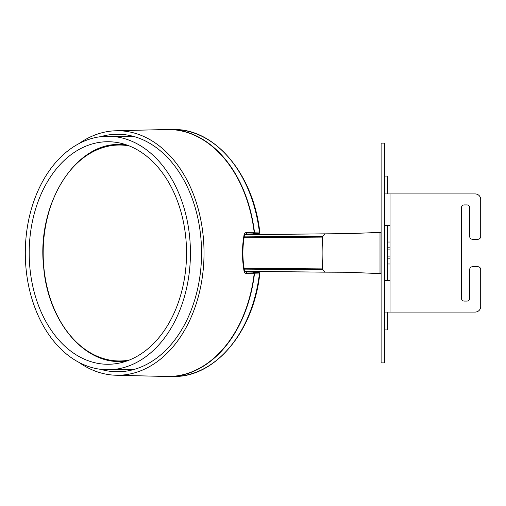 <?xml version="1.0" encoding="UTF-8"?>
<svg xmlns="http://www.w3.org/2000/svg" width="506" height="506" viewBox="0 0 506 506"><rect width="100%" height="100%" fill="white"/><g stroke="black" fill="none" stroke-linecap="round" stroke-linejoin="round"><path stroke-width="0.76" d="M384.541 225.524L390.037 225.524L390.037 280.476L384.541 280.476M387.292 280.476L387.292 225.524M384.541 193.931L475.204 193.931A5.496 5.496 0 0 1 480.7 199.427L480.7 236.517A2.745 2.745 0 0 1 477.955 239.262L472.459 239.262A2.745 2.745 0 0 1 469.713 236.517L469.713 207.669A2.745 2.745 0 0 0 466.962 204.924L464.217 204.924A2.745 2.745 0 0 0 461.466 207.669L461.466 298.331A2.745 2.745 0 0 0 464.217 301.076L466.962 301.076A2.745 2.745 0 0 0 469.713 298.331L469.713 269.483A2.745 2.745 0 0 1 472.459 266.738L477.955 266.738A2.745 2.745 0 0 1 480.7 269.483L480.7 306.573A5.496 5.496 0 0 1 475.204 312.069L384.541 312.069M480.7 306.573L480.7 269.483M480.7 236.517L480.7 199.427M477.955 266.738L472.459 266.738M466.962 301.076A2.745 2.745 0 0 0 469.713 298.331M461.466 298.331A2.745 2.745 0 0 0 464.217 301.076M464.217 204.924A2.745 2.745 0 0 0 461.466 207.669M469.713 236.517L469.713 207.669A2.745 2.745 0 0 0 466.962 204.924M472.459 239.262L477.955 239.262M387.292 193.931L387.292 176.075L384.541 176.075M384.541 329.925L387.292 329.925L387.292 312.069M381.107 253L381.107 143.103L384.541 143.103L384.541 362.897L381.107 362.897L381.107 253M390.037 258.876L387.292 258.851L390.037 258.857M390.037 247.143L387.292 247.162L390.037 247.124M244.202 236.878L322.841 236.258L325.213 233.854L244.759 234.683M244.063 268.269L322.664 268.901A42.529 7.388 -90 0 1 322.664 237.099L322.841 236.258M244.759 271.317L325.213 272.146L322.841 269.742L322.664 268.901M381.107 232.393L380.006 232.393L380.006 273.607L348.103 272.26L325.213 272.146M122.433 143.653A111.269 78.677 -90 0 0 119.644 144.476M119.644 361.524A111.269 78.677 -90 0 0 122.433 362.347M133.204 136.316A116.766 82.567 -90 0 0 130.206 136.234L107.867 136.234A116.766 82.567 90 0 1 187.467 222.001A116.766 82.567 90 0 1 150.13 353.308A116.766 82.567 90 0 1 107.867 369.766A116.766 82.567 90 0 1 25.3 253A116.766 82.567 90 0 1 107.867 136.234M107.867 369.766L130.206 369.766A116.766 82.567 -90 0 0 133.204 369.684M67.589 157.417A111.269 78.677 -90 0 0 32.011 282.538A111.269 78.677 -90 0 0 107.867 364.269A111.269 78.677 -90 0 0 186.543 253A111.269 78.677 -90 0 0 107.867 141.731A111.269 78.677 -90 0 0 67.589 157.417M259.78 232.102C253.632 175.228 216.043 129.485 174.848 129.511A123.508 87.336 90 0 1 259.388 232.039L254.455 232.165L253.493 233.766L258.433 233.645A1.373 0.993 88.6 0 1 258.433 233.645A1.373 1.373 0 0 0 259.78 232.102L259.388 232.039A1.373 0.993 88.6 0 1 258.452 233.645L253.512 233.766M253.512 272.234L258.452 272.354A1.373 0.993 91.4 0 1 258.452 272.354A1.373 0.993 91.4 0 1 259.388 273.961L259.78 273.898A1.373 1.373 0 0 0 258.452 272.354L253.493 272.234L254.455 273.835L259.388 273.961A123.508 87.336 90 0 1 174.848 376.489L169.807 376.616A123.635 87.418 -90 0 0 254.455 273.835M254.455 232.165A123.635 87.418 -90 0 0 169.807 129.384A123.635 87.418 -90 0 0 162.875 129.606M162.875 376.394A123.635 87.418 -90 0 0 169.807 376.616M100.612 369.31A118.758 83.977 -90 0 0 119.043 371.739A118.758 83.977 -90 0 0 201.552 253A118.758 83.977 -90 0 0 119.043 134.261A118.758 83.977 -90 0 0 100.612 136.69M130.131 369.766A118.138 83.534 -90 0 0 131.668 370.076M131.668 135.924A118.138 83.534 -90 0 0 130.131 136.234M246.53 273.55L254.176 273.733L253.221 272.133L245.606 271.943A1.373 0.955 91.4 0 1 245.619 271.943A1.373 0.955 91.4 0 1 246.53 273.55C245.22 273.423 244.379 272.513 244.012 270.824A1.373 0.481 169.5 0 0 244.423 270.375A1.373 0.481 169.5 0 1 244.423 270.375L245.619 271.943L253.221 272.133M244.423 270.375C242.387 258.787 242.387 247.206 244.423 235.625A1.373 0.481 -169.5 0 0 244.423 235.625A1.373 0.481 -169.5 0 0 244.012 235.176C241.963 247.061 241.963 258.939 244.012 270.824M244.423 235.625L245.619 234.057L253.24 233.867L245.606 234.057A1.373 0.955 -91.4 0 0 245.619 234.057A1.373 0.955 -91.4 0 0 246.53 232.45C245.22 232.577 244.379 233.487 244.012 235.176M253.221 233.867L254.176 232.267L246.53 232.45M78.917 362.353A122.256 86.45 -90 0 0 116.07 375.237A122.256 86.45 -90 0 0 204.026 254.069A122.256 86.45 -90 0 0 117.575 130.744A122.256 86.45 -90 0 0 116.07 130.763L166.563 129.517A123.502 87.329 90 0 1 168.087 129.498A123.502 87.329 90 0 1 254.176 232.267M116.07 130.763A122.256 86.45 -90 0 0 78.917 143.647M254.176 273.733A123.502 87.329 90 0 1 166.563 376.483L116.07 375.237M390.037 193.931L390.037 225.524M390.037 280.476L390.037 312.069M390.037 256.112L387.292 256.087M387.292 249.913L390.037 249.888M244.063 237.731L322.664 237.099M244.202 269.122L322.841 269.742M380.006 232.393L350.228 233.589L325.213 233.854M126.399 144.861A108.524 76.741 -90 0 0 119.233 144.476C74.616 143.147 36.615 204.911 43.642 266.902C47.646 319.166 81.858 362.125 119.233 361.524A108.524 76.741 -90 0 0 126.399 361.139M129.175 360.108A107.974 76.349 90 0 1 43.168 253A107.974 76.349 90 0 1 129.175 145.892M387.292 263.987L390.037 263.987M387.292 242.013L390.037 242.013M381.107 273.607L380.006 273.607M244.765 234.664L325.244 233.835M244.765 271.336L325.244 272.165M119.233 361.524L125.014 361.594M119.233 144.476L125.014 144.406M259.78 273.898C253.632 330.772 216.043 376.515 174.848 376.489M174.848 129.511L169.807 129.384"/></g></svg>
